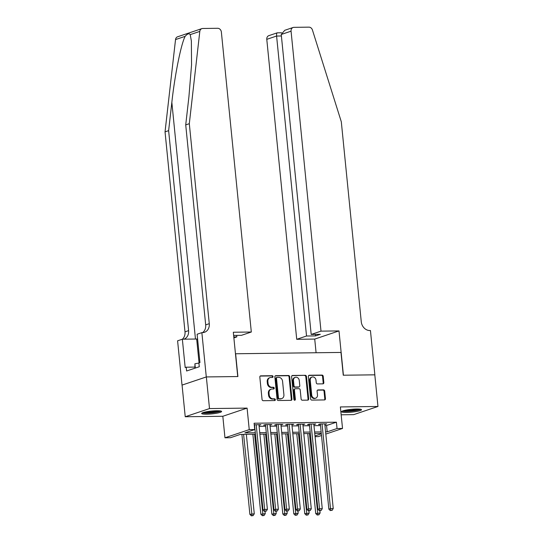 <?xml version="1.0" encoding="UTF-8"?>
<svg xmlns="http://www.w3.org/2000/svg" width="543" height="543" viewBox="0 0 543 543"><rect width="100%" height="100%" fill="white"/><g stroke="black" fill="none" stroke-linecap="round" stroke-linejoin="round"><path stroke-width="0.81" d="M273.068 376.57A0.882 0.747 71.4 0 0 272.226 375.708L260.776 375.851A1.262 1.066 71.4 0 0 259.825 377.107L262.059 399.472A1.262 1.066 71.4 0 0 263.26 400.7L274.704 400.558A0.882 0.747 71.4 0 0 274.527 398.82L273.048 398.834A4.039 3.401 71.4 0 1 269.206 394.904L269.023 393.037A4.039 3.401 71.4 0 1 271.181 389.175A4.039 3.401 71.4 0 1 272.07 389.019L273.55 389.005A0.882 0.747 71.4 0 0 273.38 387.261L271.894 387.281A4.039 3.401 71.4 0 1 268.052 383.351L267.869 381.485A4.039 3.401 71.4 0 1 270.027 377.616A4.039 3.401 71.4 0 1 270.916 377.466L272.396 377.446A0.882 0.747 71.4 0 0 273.068 376.57M272.213 377.453A0.882 0.747 71.4 0 0 271.568 375.932L260.199 376.075M274.52 400.558A0.882 0.747 71.4 0 0 273.876 399.037L272.396 399.057L273.048 398.834M273.367 389.005A0.882 0.747 71.4 0 0 272.722 387.485L271.242 387.505L271.894 387.281M356.676 409.008A10.025 1.419 174.3 0 0 346.577 409.985A10.025 1.419 174.3 0 0 341.588 411.723A10.025 1.419 174.3 0 0 346.441 412.449A10.025 1.419 174.3 0 0 356.541 411.472A10.025 1.419 174.3 0 0 361.529 409.734A10.025 1.419 174.3 0 0 356.676 409.008M216.752 410.759A10.025 1.419 174.3 0 0 206.652 411.737A10.025 1.419 174.3 0 0 201.663 413.474A10.025 1.419 174.3 0 0 206.516 414.2A10.025 1.419 174.3 0 0 216.616 413.23A10.025 1.419 174.3 0 0 221.605 411.485A10.025 1.419 174.3 0 0 216.752 410.759M322.895 383.847A1.262 1.066 71.4 0 0 323.845 382.591L323.221 376.313A1.262 1.066 71.4 0 0 322.019 375.084L309.306 375.247A1.262 1.066 71.4 0 0 308.356 376.503L310.589 398.861A1.262 1.066 71.4 0 0 311.791 400.089L324.497 399.933A1.262 1.066 71.4 0 0 325.454 398.677L324.694 391.096A1.262 1.066 71.4 0 0 323.492 389.867L318.055 389.935A1.262 1.066 71.4 0 0 317.098 391.191L317.479 394.951A3.373 2.844 71.4 0 1 315.673 398.189A3.373 2.844 71.4 0 1 311.716 395.026L310.243 380.304A3.373 2.844 71.4 0 1 312.049 377.066A3.373 2.844 71.4 0 1 316.006 380.229L316.25 382.686A1.262 1.066 71.4 0 0 317.451 383.915L322.895 383.847M324.952 425.529L326.567 425.508L336.409 422.196L337.04 428.522L342.524 428.454L325.807 434.081M206.292 376.937L237.732 376.543L233.314 332.241L251.314 332.017L221.368 32.051A3.855 3.244 71.4 0 0 217.695 28.29L202.715 28.48A3.855 3.244 71.4 0 0 201.867 28.623A3.855 3.244 71.4 0 0 199.81 31.406L189.31 123.695L209.272 323.676A8.993 7.575 -108.6 0 1 204.46 332.296A8.993 7.575 -108.6 0 1 202.471 332.628L201.867 332.635L206.292 376.937L182.014 385.102L206.347 376.937L237.902 376.537L235.628 353.758L340.984 352.434L343.257 375.22L374.806 374.826L377.962 406.469L340.38 406.938L342.524 428.454M206.347 376.937L209.503 408.574L185.231 416.746L222.82 416.271L224.965 437.787L249.244 429.622L254.728 429.554L244.886 432.866L255.298 432.737M222.82 416.271L247.092 408.105L209.503 408.574M247.092 408.105L249.244 429.622M336.409 422.196L254.097 423.228L254.728 429.554M289.718 376.733A1.262 1.066 71.4 0 0 288.516 375.505L275.803 375.668A1.262 1.066 71.4 0 0 274.853 376.923L277.086 399.281A1.262 1.066 71.4 0 0 278.287 400.51L291 400.354A1.262 1.066 71.4 0 0 291.951 399.098L289.718 376.733L289.059 376.957A1.262 1.066 71.4 0 0 287.858 375.729L275.226 375.885M292.555 375.457L305.268 375.294A1.262 1.066 71.4 0 1 306.469 376.523L308.702 398.888A1.262 1.066 71.4 0 1 307.745 400.143L302.308 400.211A1.262 1.066 71.4 0 1 301.107 398.983L300.204 389.915A1.262 1.066 71.4 0 0 299.003 388.686L295.392 388.727A1.262 1.066 71.4 0 0 294.442 389.983L295.378 399.424A0.882 0.747 71.4 0 1 293.872 399.444L291.605 376.713A1.262 1.066 71.4 0 1 292.555 375.457L292.025 375.634M341.16 414.791L353.69 414.635L377.962 406.469M182.068 385.102L185.231 416.746M258.997 425.237L260.864 424.68L254.253 424.775M269.973 425.101L271.839 424.545L265.255 424.626L263.613 425.176L265.534 425.155M280.941 424.959L282.815 424.409L276.224 424.49L274.588 425.04L276.509 425.02M291.917 424.823L293.783 424.266L287.199 424.355L285.564 424.904L287.485 424.877M302.892 424.687L304.759 424.131L298.175 424.212L296.539 424.769L298.46 424.741M313.868 424.551L315.734 423.995L309.15 424.076L307.508 424.626L309.429 424.606M259.106 426.35L265.642 426.269M270.081 426.214L276.618 426.133M281.057 426.079L287.593 425.99M292.032 425.936L298.569 425.855M303.008 425.8L309.544 425.719M313.976 425.664L320.519 425.583M324.843 424.409L326.71 423.859L320.126 423.94L318.483 424.49L320.404 424.47M321.51 435.527L318.246 436.62L315.076 436.66M255.448 434.217L240.291 434.407L230.449 437.719L224.965 437.787M325.583 431.855L327.198 431.834L337.04 428.522M259.737 432.676L266.274 432.595M270.713 432.54L277.249 432.459M281.688 432.404L288.224 432.323M292.663 432.269L299.2 432.187M303.639 432.126L310.175 432.045M314.614 431.99L321.151 431.909M321.3 433.395L314.757 433.477M310.325 433.531L303.788 433.613M299.349 433.667L292.813 433.755M288.374 433.809L281.837 433.891M277.398 433.945L270.862 434.027M266.423 434.081L259.887 434.162M315.008 435.934L321.341 433.803M326.567 425.508L327.198 431.834M259.221 425.23L259.167 424.701M270.197 425.094L270.142 424.565M281.172 424.959L281.118 424.429M292.148 424.823L292.093 424.293M303.123 424.68L303.069 424.151M314.098 424.545L314.044 424.015M325.067 424.409L325.019 423.879M270.027 377.616L269.369 377.84A4.039 3.401 71.4 0 0 267.21 381.709L267.869 381.485M271.242 387.505A4.039 3.401 71.4 0 1 267.394 383.568L267.21 381.709M271.181 389.175L270.523 389.392A4.039 3.401 71.4 0 0 268.364 393.261L269.023 393.037M272.396 399.057A4.039 3.401 71.4 0 1 268.547 395.128L268.364 393.261M290.919 400.354A1.262 1.066 71.4 0 0 291.292 399.315L289.059 376.957M277.168 377.392A0.882 0.747 71.4 0 0 276.496 378.267L278.457 397.897A0.882 0.747 71.4 0 0 279.299 398.759L280.86 398.738A4.039 3.401 71.4 0 0 281.749 398.589A4.039 3.401 71.4 0 0 283.908 394.72L282.57 381.301A4.039 3.401 71.4 0 0 278.729 377.371L277.168 377.392M276.509 377.609A0.882 0.747 71.4 0 0 275.844 378.491L276.496 378.267M281.749 398.589L281.091 398.806A4.039 3.401 71.4 0 1 280.202 398.956L278.64 398.976A0.882 0.747 71.4 0 1 277.799 398.121L275.844 378.491M291.978 375.675L305.268 375.294M307.671 400.143A1.262 1.066 71.4 0 0 308.044 399.105L305.811 376.747A1.262 1.066 71.4 0 0 304.609 375.518M294.734 388.951A1.262 1.066 71.4 0 0 293.783 390.207L294.727 399.648L295.378 399.424M294.55 400.286A0.882 0.747 71.4 0 0 294.727 399.648M299.261 380.5A3.373 2.844 71.4 0 0 295.304 377.337A3.373 2.844 71.4 0 0 293.498 380.575L294.014 385.761A1.262 1.066 71.4 0 0 295.216 386.989L298.826 386.942A1.262 1.066 71.4 0 0 299.777 385.686L299.261 380.5M295.304 377.337L294.652 377.561A3.373 2.844 71.4 0 0 292.84 380.792L293.498 380.575M299.105 386.901L298.446 387.118A1.262 1.066 71.4 0 1 298.168 387.166L294.564 387.213A1.262 1.066 71.4 0 1 293.363 385.985L292.84 380.792M312.049 377.066L311.397 377.29A3.373 2.844 71.4 0 0 309.585 380.521L310.243 380.304M315.673 398.189L315.015 398.406A3.373 2.844 71.4 0 1 311.058 395.243L309.585 380.521M324.422 399.933A1.262 1.066 71.4 0 0 324.795 398.895L324.042 391.32A1.262 1.066 71.4 0 0 322.841 390.091L317.472 390.159M322.82 383.847A1.262 1.066 71.4 0 0 323.194 382.808L322.562 376.537A1.262 1.066 71.4 0 0 321.361 375.308L308.729 375.464M241.906 434.386L249.889 514.377L254.273 513.793L246.339 434.332M243.597 434.366L252.02 515.626L251.368 515.85L253.119 515.612L252.02 515.626M254.273 513.793L253.119 515.612M251.368 515.85L249.889 514.377M254.504 424.762L263.009 509.965L264.651 509.415L256.201 424.741M265.147 511.214L266.24 511.201L265.147 511.214L264.651 509.415L267.394 509.382L258.943 424.707M263.009 509.965L264.489 511.438M266.24 511.201L267.394 509.382M219.99 410.888A8.674 1.222 -5.7 0 1 211.403 412.714A8.674 1.222 -5.7 0 1 203.13 412.571M204.792 412.117A8.03 1.134 174.3 0 0 211.349 411.988A8.03 1.134 174.3 0 0 218.266 410.773M202.308 412.89A9.957 1.405 174.3 0 0 211.383 412.897A9.957 1.405 174.3 0 0 220.852 411.037M198.908 363.063L194.91 363.776L194.944 368.195M195.337 368.059L194.91 363.776M359.914 409.137A8.674 1.222 -5.7 0 1 351.328 410.963A8.674 1.222 -5.7 0 1 343.054 410.82M344.717 410.365A8.03 1.134 174.3 0 0 351.273 410.236A8.03 1.134 174.3 0 0 358.197 409.015M342.239 411.132A9.957 1.405 174.3 0 0 351.307 411.146A9.957 1.405 174.3 0 0 360.783 409.286M189.31 123.695L185.72 124.904L188.937 96.606L191.55 64.807L191.367 40.942L190.213 34.637C189.147 33.116 187.457 33.686 185.136 36.347C181.023 44.193 174.751 75.368 171.846 102.356L168.629 130.653L188.591 330.633A8.993 7.575 -108.6 0 1 183.968 339.185M233.782 336.925L236.843 336.884L236.694 335.377M236.843 336.884L233.877 337.882M168.629 130.653L165.038 131.861L184.993 331.841A8.993 7.575 -108.6 0 1 182.373 339.205M202.573 332.628A8.993 7.575 -108.6 0 0 205.682 324.884L185.72 124.904M185.136 36.347L175.532 39.578L165.038 131.861M201.867 332.635L197.116 334.237L199.946 362.588L198.894 362.941L199.274 366.735L186.609 370.998L186.229 367.204L185.183 367.557L182.353 339.205L177.595 340.8L182.014 385.102M251.314 332.017L241.499 335.316L233.633 335.418M197.591 339.008A14.457 2.043 -5.7 0 1 196.675 339.022L182.353 339.205M175.532 39.578A3.855 3.244 -108.6 0 1 177.595 36.788L201.867 28.623M194.828 367.095L186.229 367.204M321.001 331.142L291.062 31.175L281.247 34.474L311.193 334.44L321.001 331.142L338.995 330.918L343.42 375.22L374.806 374.84M281.247 34.474L284.763 30.293L293.125 27.483A3.855 3.244 71.4 0 1 293.973 27.34L308.953 27.15A3.855 3.244 71.4 0 1 312.435 30.001L341.309 121.788L361.271 321.768A8.993 7.575 71.4 0 0 369.837 330.531L370.441 330.524L374.86 374.826M316.087 352.746L314.723 339.083L338.995 330.918M314.723 339.083L296.722 339.307L306.53 336.008L315.639 335.9L320.302 334.332L311.193 334.44M306.53 336.008L276.591 36.042L266.783 39.34A3.855 3.244 -108.6 0 1 268.846 35.648L277.201 32.838L281.607 32.763M296.722 339.307L266.783 39.34M293.125 27.483A3.855 3.244 71.4 0 0 291.062 31.175M315.639 335.9L315.49 334.393M277.534 32.865C276.76 32.736 276.448 33.795 276.591 36.042L281.403 35.981M252.875 434.251L260.864 514.241L265.249 513.658L265.025 511.431M254.572 434.23L262.995 515.49L262.344 515.714L264.095 515.477L262.995 515.49M265.249 513.658L264.095 515.477M262.344 515.714L260.864 514.241M263.85 434.115L271.839 514.106L276.224 513.522L276 511.289M265.547 434.095L273.971 515.355L273.319 515.572L275.07 515.341L273.971 515.355M276.224 513.522L275.07 515.341M273.319 515.572L271.839 514.106M274.826 433.979L282.815 513.97L287.193 513.379L286.976 511.153M276.523 433.959L284.946 515.219L284.288 515.436L286.046 515.205L284.946 515.219M287.193 513.379L286.046 515.205M284.288 515.436L282.815 513.97M285.801 433.837L293.783 513.827L298.168 513.244L297.951 511.017M287.498 433.816L295.921 515.076L295.263 515.3L297.021 515.063L295.921 515.076M298.168 513.244L297.021 515.063M295.263 515.3L293.783 513.827M265.479 424.626L273.984 509.829L275.627 509.28L267.176 424.606M276.122 511.078L277.215 511.065L276.122 511.078L275.627 509.28L278.369 509.246L269.919 424.565M273.984 509.829L275.464 511.296M277.215 511.065L278.369 509.246M276.455 424.483L284.96 509.694L286.602 509.137L278.145 424.463M287.098 510.943L288.19 510.929L287.098 510.943L286.602 509.137L289.344 509.103L280.894 424.429M284.96 509.694L286.439 511.16M288.19 510.929L289.344 509.103M287.43 424.348L295.935 509.551L297.571 509.001L289.12 424.327M298.066 510.8L299.166 510.787L298.066 510.8L297.571 509.001L300.32 508.967L291.869 424.293M295.935 509.551L297.415 511.024M299.166 510.787L300.32 508.967M298.406 424.212L306.91 509.415L308.546 508.866L300.096 424.192M309.042 510.664L310.141 510.651L309.042 510.664L308.546 508.866L311.295 508.832L302.838 424.158M306.91 509.415L308.39 510.888M310.141 510.651L311.295 508.832M296.777 433.701L304.759 513.692L309.143 513.108L308.919 510.882M298.467 433.681L306.897 514.94L306.238 515.164L307.996 514.927L306.897 514.94M309.143 513.108L307.996 514.927M306.238 515.164L304.759 513.692M309.381 424.076L317.886 509.28L319.522 508.73L311.071 424.056M320.017 510.529L321.117 510.515L320.017 510.529L319.522 508.73L322.264 508.696L313.813 424.015M317.886 509.28L319.365 510.746M321.117 510.515L322.264 508.696M307.752 433.565L315.734 513.556L320.119 512.972L319.895 510.739M309.442 433.545L317.872 514.805L317.214 515.022L318.965 514.791L317.872 514.805M320.119 512.972L318.965 514.791M317.214 515.022L315.734 513.556M320.35 423.934L328.854 509.144L330.497 508.587L322.047 423.913M330.992 510.393L332.092 510.379L330.992 510.393L330.497 508.587L333.239 508.553L324.789 423.879M328.854 509.144L330.334 510.61M332.092 510.379L333.239 508.553M271.568 375.932L272.226 375.708M273.876 399.037L274.527 398.82M272.722 387.485L273.38 387.261M267.394 383.568L268.052 383.351M268.547 395.128L269.206 394.904M260.253 376.027L260.776 375.851M291.292 399.315L291.951 399.098M275.281 375.844L275.803 375.668M287.858 375.729L288.516 375.505M277.799 398.121L278.457 397.897M278.64 398.976L279.299 398.759M280.202 398.956L280.86 398.738M305.811 376.747L306.469 376.523M308.044 399.105L308.702 398.888M293.783 390.207L294.442 389.983M293.363 385.985L294.014 385.761M294.564 387.213L295.216 386.989M298.168 387.166L298.826 386.942M311.058 395.243L311.716 395.026M317.526 390.118L318.055 389.935M322.841 390.091L323.492 389.867M324.042 391.32L324.694 391.096M324.795 398.895L325.454 398.677M308.777 375.423L309.306 375.247M321.361 375.308L322.019 375.084M322.562 376.537L323.221 376.313M323.194 382.808L323.845 382.591M171.846 102.356L195.473 339.036M188.591 330.633L184.993 331.841M205.682 324.884L209.272 323.676M199.81 31.406L190.213 34.637M199.057 362.887L196.675 339.022M276.312 377.643L276.971 377.419M294.455 388.998L295.114 388.774"/></g></svg>
